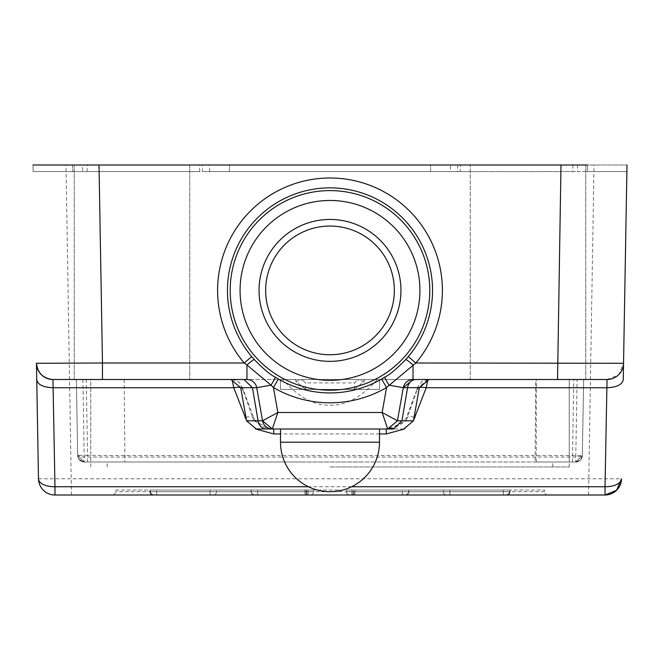 <?xml version="1.0" encoding="UTF-8"?>
<svg xmlns="http://www.w3.org/2000/svg" width="660" height="660" viewBox="0 0 660 660"><rect width="100%" height="100%" fill="white"/><g stroke="black" fill="none" stroke-linecap="round" stroke-linejoin="round"><path stroke-width="0.49" stroke-dasharray="3.3 2.47" d="M330 354.75A64.35 64.35 0 0 0 394.35 290.4A64.35 64.35 0 0 0 330 226.05A64.35 64.35 0 0 0 265.65 290.4A64.35 64.35 0 0 0 330 354.75M153.359 495L310.2 495L153.359 495A3.3 3.267 -90 0 1 150.092 491.7L210.103 491.7L210.103 490.05L150.035 490.05L313.5 490.05L150.035 490.05L210.103 490.05L210.103 491.7L313.5 491.7L313.5 490.05L251.097 490.05L313.5 490.05L251.097 490.05L313.5 490.05L313.5 491.7L313.5 490.05L313.5 491.7L313.5 490.05L313.5 491.7L150.092 491.7L306.025 491.7L306.025 490.05L306.025 491.7L313.5 491.7L304.895 491.7L304.895 490.05L304.895 491.7L251.097 491.7L313.5 491.7L216.587 491.7L216.587 490.05L216.587 491.7L150.035 491.7L150.092 490.05L150.092 491.7A3.3 3.267 90 0 0 153.359 495M54.978 495A16.5 16.5 90 0 1 38.478 478.789A16.5 16.5 90 0 0 54.978 495L605.022 495M112.2 495L547.8 495L112.2 495A3.3 3.3 0 0 0 115.5 491.7L115.5 490.05L544.5 490.05L115.5 490.05M310.2 495L254.397 495L310.2 495A3.3 3.3 0 0 0 313.5 491.7L257.697 491.7L257.697 490.05L257.697 491.7L251.097 491.7L313.5 491.7A3.3 3.3 0 0 1 310.2 495A3.3 3.3 0 0 0 313.5 491.7A3.3 3.3 0 0 1 310.2 495A3.3 3.3 0 0 0 313.5 491.7A3.3 3.3 0 0 1 310.2 495A3.3 3.3 0 0 0 313.5 491.7L313.5 490.05L313.5 491.7A3.3 3.3 0 0 1 310.2 495A3.3 3.3 0 0 0 313.5 491.7A3.3 3.3 0 0 1 310.2 495A3.3 3.3 0 0 0 313.5 491.7A3.3 3.3 0 0 1 310.2 495M405.446 495L349.8 495L405.446 495A3.3 3.143 -90 0 0 408.589 491.7L346.5 491.7L346.5 490.05L509.965 490.05L346.5 490.05L509.965 490.05L346.5 490.05L346.5 491.7L346.5 490.05L346.5 491.7L346.5 490.05L346.5 491.7L509.965 491.7L509.908 490.05L509.908 491.7L346.5 491.7L408.903 491.7L408.589 490.05L408.903 491.7L402.303 491.7L402.303 490.05L402.303 491.7L346.5 491.7L355.105 491.7L355.105 490.05L355.105 491.7L408.589 491.7A3.3 3.143 90 0 1 405.446 495M506.641 495L349.8 495L506.641 495A3.3 3.267 -90 0 0 509.908 491.7L503.365 491.7L503.365 490.05L503.365 491.7L449.897 491.7L449.897 490.05L449.897 491.7L351.854 491.7L351.854 490.05L351.854 491.7L346.5 491.7L353.974 491.7L353.974 490.05L353.974 491.7L509.908 491.7A3.3 3.267 90 0 1 506.641 495M38.478 478.789L621.522 478.789M246.452 420.337L255.568 428.975M404.432 428.975L413.548 420.321M246.964 379.5L230.992 379.5M240.694 387.684L241.75 387.684A9.9 9.784 90 0 0 232.122 379.5L232.229 379.582M209.657 171.6L209.385 165L202.249 165L202.496 171.6L460.243 171.6L460.515 165L587.4 165L587.284 171.6L587.4 165L587.284 171.6L577.385 171.6L577.5 165L627 165L33 165L33.115 171.6L199.749 171.6M87.169 171.6L87.07 165L33 165L33.115 171.6L577.385 171.6M36.465 363.503L36.688 376.414M429.008 379.5L413.036 379.5M470.25 379.5L557.535 379.5L470.25 379.5L470.25 165L585.75 165L470.25 165L470.25 379.5M585.75 379.5L585.75 165L585.75 379.5M33 165L82.5 165L82.615 171.6M577.5 165L82.5 165M199.757 171.6L199.485 165L229.35 165L87.07 165M572.929 165L572.831 171.6L430.534 171.6L457.504 171.6L457.751 165L450.615 165L450.343 171.6M209.385 165L450.615 165M189.75 165L74.25 165L189.75 165L189.75 379.5L189.75 165M74.25 379.5L74.25 165L74.25 379.5M587.4 165L587.284 171.6L626.885 171.6L572.831 171.6M72.6 165L72.715 171.6L72.6 165M627 165L623.535 363.289L618.865 374.509M229.465 171.6L229.35 165L229.465 171.6M430.534 171.6L430.65 165L430.534 171.6M623.535 363.478L623.304 376.637M427.771 379.582L418.25 387.684L419.306 387.684M419.306 387.692A9.9 4.785 17 0 0 416.757 389.804A9.9 4.785 17 0 0 416.699 390.984L418.25 387.684M414.084 417.293A9.9 4.612 24.3 0 0 406.024 418.457L406.024 418.457A9.9 4.612 24.3 0 0 406.147 420.816L416.699 390.984M389.895 428.736L386.389 429L389.202 428.876M389.293 428.868L406.147 420.816L413.465 420.816M316.462 429L343.538 429M403.714 429L393.533 429M271.648 429L269.676 429L271.648 429M280.5 429L379.5 429M245.916 417.293A9.9 4.612 155.7 0 1 253.976 418.457A9.9 4.612 155.7 0 1 253.852 420.816L270.683 428.868M270.823 428.876L273.685 429M240.694 387.692A9.9 4.785 163 0 1 243.243 389.804L253.976 418.457L256.501 422.128L259.875 424.941L266.211 427.87L269.94 428.711M232.122 379.5L237.666 381.158L239.72 382.907L243.243 389.804A9.9 4.785 163 0 1 243.301 390.984L253.852 420.816L246.535 420.816M241.75 387.684L243.301 390.984M388.855 428.926L397.444 420.799M401.42 398.236L399.481 409.233M262.556 420.816L256.715 387.684M547.8 495A3.3 3.3 0 0 1 544.5 491.7L544.5 490.05M349.8 495A3.3 3.3 0 0 1 346.5 491.7A3.3 3.3 0 0 0 349.8 495A3.3 3.3 0 0 1 346.5 491.7A3.3 3.3 0 0 0 349.8 495A3.3 3.3 0 0 1 346.5 491.7A3.3 3.3 0 0 0 349.8 495A3.3 3.3 0 0 1 346.5 491.7L346.5 490.05L346.5 491.7A3.3 3.3 0 0 0 349.8 495A3.3 3.3 0 0 1 346.5 491.7A3.3 3.3 0 0 0 349.8 495A3.3 3.3 0 0 1 346.5 491.7A3.3 3.3 0 0 0 349.8 495A3.3 3.3 0 0 1 346.5 491.7M302.164 379.5L357.835 379.5L354.461 382.915L305.539 382.915L302.164 379.5L295.482 379.5L357.835 379.5M364.518 379.5L364.213 381.216L364.518 379.5M295.482 379.5L295.787 381.216L305.539 389.4L354.461 389.4L364.213 381.216L354.461 389.4L305.539 389.4L295.787 381.216L295.482 379.5M377.231 379.5L282.769 379.5C298.32 397.114 314.069 405.669 330 405.157C345.931 405.669 361.68 397.114 377.231 379.5L577.112 379.5L575.759 457.05A6.6 3.3 1 0 0 582.359 453.865L583.654 379.5L86.246 379.5L87.566 455.515L582.326 455.515L582.359 453.865M535.821 379.5L583.654 379.5L535.821 379.5L535.095 462L569.25 462L535.095 462M577.558 379.5L579.752 379.5M579.818 379.5L581.839 379.5M581.856 379.5L569.25 379.5L583.654 379.5L582.326 455.515L583.654 379.5L582.326 455.515L583.654 379.5L582.326 455.515L575.726 462L84.274 462L575.726 462A6.6 6.6 -179 0 0 582.326 455.515A6.6 6.6 0 0 1 575.726 462L569.25 462L569.25 379.5L569.25 462L569.25 379.5L569.25 462L575.726 462L582.326 455.515L580.825 459.591L575.726 462A6.6 6.6 0 0 0 582.326 455.515L575.726 462L569.25 462L575.726 462L575.759 457.05L84.241 457.05A6.6 3.3 179 0 1 77.641 453.865L76.346 379.5L86.246 379.5M82.888 379.5L84.274 462A6.6 6.6 0 0 1 77.674 455.515L84.274 462L77.674 455.515L84.274 462L77.674 455.515L76.346 379.5L77.674 455.515L76.346 379.5L282.769 379.5M90.75 379.5L124.179 379.5L90.75 379.5L90.75 462L90.75 379.5M87.566 462L87.566 455.515L77.674 455.515L77.88 457.042L79.654 460.119L84.274 462L300.952 462L84.274 462A6.6 6.6 0 0 1 77.674 455.515L79.175 459.591L84.274 462L77.674 455.515L76.346 379.5L77.641 453.865M330 466.95L569.25 466.95L330 466.95M300.952 462L359.048 462M379.5 389.4L330 389.4L379.5 389.4L379.673 379.5L330 379.5L379.673 379.5L379.5 389.4M280.417 379.5L330 379.5L280.417 379.5L280.5 389.4L330 389.4L280.5 389.4L280.327 379.508M156.635 495L156.635 490.05L156.635 495M71.47 495L65.992 165M588.53 495L594.008 165M351.574 486.75L308.426 486.75M379.5 433.95L280.5 433.95M607.043 379.5L618.346 375.02M280.5 442.2L379.5 442.2M544.5 491.7L115.5 491.7L544.5 491.7M306.9 490.05L306.9 495L306.9 490.05M210.103 495L210.103 491.7L210.103 495M213.345 495A3.3 3.242 90 0 0 216.587 491.7A3.3 3.242 -90 0 1 213.345 495M307.527 495A3.3 0.627 90 0 0 308.146 491.7L308.146 490.05L308.146 491.7A3.3 0.627 -90 0 1 307.527 495M306.463 495A3.3 0.437 -90 0 1 306.025 491.7A3.3 0.437 90 0 0 306.463 495M443.413 490.05L443.413 491.7L443.413 490.05M352.473 495A3.3 0.627 90 0 1 351.854 491.7A3.3 0.627 -90 0 0 352.473 495M446.655 495A3.3 3.242 90 0 1 443.413 491.7A3.3 3.242 -90 0 0 446.655 495M449.897 495L449.897 491.7L449.897 495M503.365 495L503.365 491.7L503.365 495M353.537 495A3.3 0.437 -90 0 0 353.974 491.7A3.3 0.437 90 0 1 353.537 495M353.1 495L353.1 490.05L353.1 495M402.303 495L402.303 491.7L402.303 495M354.106 495A3.3 1.006 -90 0 0 355.105 491.7A3.3 1.006 90 0 1 354.106 495M251.41 490.05L251.41 491.7L251.41 490.05M305.893 495A3.3 1.006 -90 0 1 304.895 491.7A3.3 1.006 90 0 0 305.893 495M254.554 495A3.3 3.143 -90 0 1 251.41 491.7A3.3 3.143 90 0 0 254.554 495M257.697 495L257.697 491.7L257.697 495M364.213 381.216L357.712 380.185M295.787 381.216L302.288 380.185M305.539 389.4L305.539 382.915M354.461 389.4L354.461 382.915M575.726 462L582.326 455.515L582.12 457.042L580.346 460.119L575.726 462M572.434 462L573.755 379.5M390.01 428.719L393.847 427.853L399.976 425.032L403.392 422.235L406.024 418.457L418.473 385.514L422.309 381.175L427.878 379.5M270.113 428.736L273.661 429M150.035 491.7L150.035 490.05L150.983 494.018L153.334 495M408.903 491.7L408.358 493.507L405.603 495L407.929 494.035L408.903 490.05L408.903 491.7M251.097 491.7L252.046 494.018L254.397 495L251.641 493.507L251.097 490.05L251.097 491.7M509.965 491.7L509.965 490.05L509.017 494.018L506.665 495M124.179 379.5L124.905 462L124.179 379.5M536.25 462L536.25 379.5M107.25 466.95L107.25 462M552.75 466.95L552.75 462M569.25 466.95L569.25 462M90.75 466.95L90.75 462"/><path stroke-width="0.99" d="M400.95 290.4A70.95 70.95 0 0 1 330 361.35A70.95 70.95 0 0 1 259.05 290.4A70.95 70.95 0 0 1 330 219.45A70.95 70.95 0 0 1 400.95 290.4M416.031 379.5A9.9 8.596 -90 0 0 407.558 387.684L401.932 420.816L393.533 429L272.308 429L277.843 412.5L262.556 420.816L256.715 387.684A9.9 9.9 0 0 0 246.964 379.5A9.9 9.9 -90 0 1 256.715 387.684A9.9 9.9 0 0 0 246.964 379.5L246.964 364.988L244.192 363L251.716 356.631L254.248 359.535C263.695 369.221 270.649 375.053 275.113 377.033L278.404 379.013A102.539 102.539 0 0 0 381.596 379.013L384.887 377.033C388.855 375.441 395.81 369.608 405.751 359.535L408.284 356.631A102.539 102.539 0 0 0 330.998 187.869A102.539 102.539 0 0 0 251.716 356.631M605.022 495L605.022 486.75A16.5 8.25 1 0 0 621.522 478.789A16.5 16.5 0 0 1 605.022 495A16.5 16.5 0 0 0 621.522 478.789L616.588 490.273L605.022 495L54.978 495A16.5 16.5 0 0 1 38.478 478.789A16.5 8.25 179 0 0 54.978 486.75L54.978 495A16.5 16.5 0 0 1 38.478 478.789L36.457 363.149M232.122 379.5L233.78 387.75L53.245 387.75C43.304 387.395 37.801 384.739 36.745 379.789L36.465 363.503M240.694 387.692A9.9 4.785 163 0 0 233.78 387.75L246.452 420.337M255.568 428.975L273.727 433.95L273.727 429L280.5 429L280.5 442.2A49.5 49.5 -90 0 0 330 491.7A49.5 49.5 -90 0 0 379.5 442.2L280.5 442.2M379.5 442.2L379.5 429L386.273 429L386.273 433.95L404.432 428.975M413.548 420.321L426.22 387.75L427.878 379.5M230.992 379.5L52.957 379.5A16.5 16.5 0 0 1 36.465 363.289L102.465 363L99.008 165L587.4 165M36.688 376.414L38.478 478.789M246.964 379.5L52.957 379.5L54.978 486.75L308.426 486.75M189.75 379.5L74.25 379.5L189.75 379.5M351.574 486.75L605.022 486.75L607.043 379.5L413.036 379.5A9.9 9.9 0 0 0 403.285 387.684L397.444 420.799L382.156 412.5L387.692 429L388.855 428.926L387.709 429L397.444 420.799L401.42 398.236M623.304 376.637L623.535 363.289A16.5 16.5 -90 0 1 607.043 379.5L429.008 379.5M557.535 379.5L585.75 379.5L557.535 379.5L560.992 165M33 165L99.008 165M627 165L623.535 363.478M419.306 387.692A9.9 4.785 17 0 1 426.22 387.75L606.755 387.75C616.638 387.362 622.141 384.714 623.255 379.789L623.543 363.149M415.041 417.59A9.9 4.612 24.3 0 0 414.084 417.293M266.467 429A9.9 8.53 90 0 1 258.068 420.816L246.535 420.816L256.286 429L271.169 428.934A9.9 9.9 0 0 0 272.308 429L262.556 420.816A9.9 9.9 0 0 0 271.169 428.934M244.959 417.59A9.9 4.612 155.7 0 1 245.916 417.293M254.248 359.535A9.9 0.891 138.1 0 0 246.964 364.988L271.012 385.159L256.715 387.684L240.694 387.684L230.942 379.5M278.404 379.013L273.446 387.536A112.406 112.406 0 0 0 386.554 387.536L382.156 412.5L277.843 412.5L273.446 387.536L271.012 385.159A9.9 0.891 121.9 0 0 275.113 377.033M381.596 379.013L386.554 387.536L415.808 363L408.284 356.631M399.481 409.233L397.444 420.816L413.465 420.816L419.306 387.684L403.285 387.684L413.036 379.5L413.036 364.988A9.9 0.891 41.9 0 0 405.751 359.535M623.535 363.289L415.808 363A112.406 112.406 0 0 0 332.195 178.018A112.406 112.406 0 0 0 244.192 363L102.465 363L102.465 379.5M413.036 379.5L403.285 387.684L388.987 385.159A9.9 0.891 58.1 0 1 384.887 377.033M265.65 290.4A64.35 64.35 0 0 0 330 354.75A64.35 64.35 0 0 0 394.35 290.4A64.35 64.35 0 0 0 330 226.05A64.35 64.35 0 0 0 265.65 290.4M243.969 379.5L252.442 387.684L258.068 420.816L262.556 420.816M577.112 379.5L577.558 379.5M386.273 433.95L379.5 433.95M280.5 433.95L273.727 433.95M52.957 379.5C43.147 378.502 37.653 373.098 36.465 363.289A16.5 16.5 0 0 0 52.957 379.5M618.346 375.02L618.865 374.509M230.208 290.4A99.792 99.792 0 0 0 330 390.192A99.792 99.792 0 0 0 429.792 290.4A99.792 99.792 0 0 0 330 190.608A99.792 99.792 0 0 0 230.208 290.4M240.075 290.4A89.925 89.925 0 0 0 330 380.325A89.925 89.925 0 0 0 419.925 290.4A89.925 89.925 0 0 0 330 200.475A89.925 89.925 0 0 0 240.075 290.4M150.035 491.7L151 494.035L153.334 495M419.306 387.684L429.058 379.5M413.465 420.816L403.714 429M387.692 429L272.308 429M246.535 420.816L240.694 387.684M509.965 491.7L509.017 494.018L506.665 495"/></g></svg>
